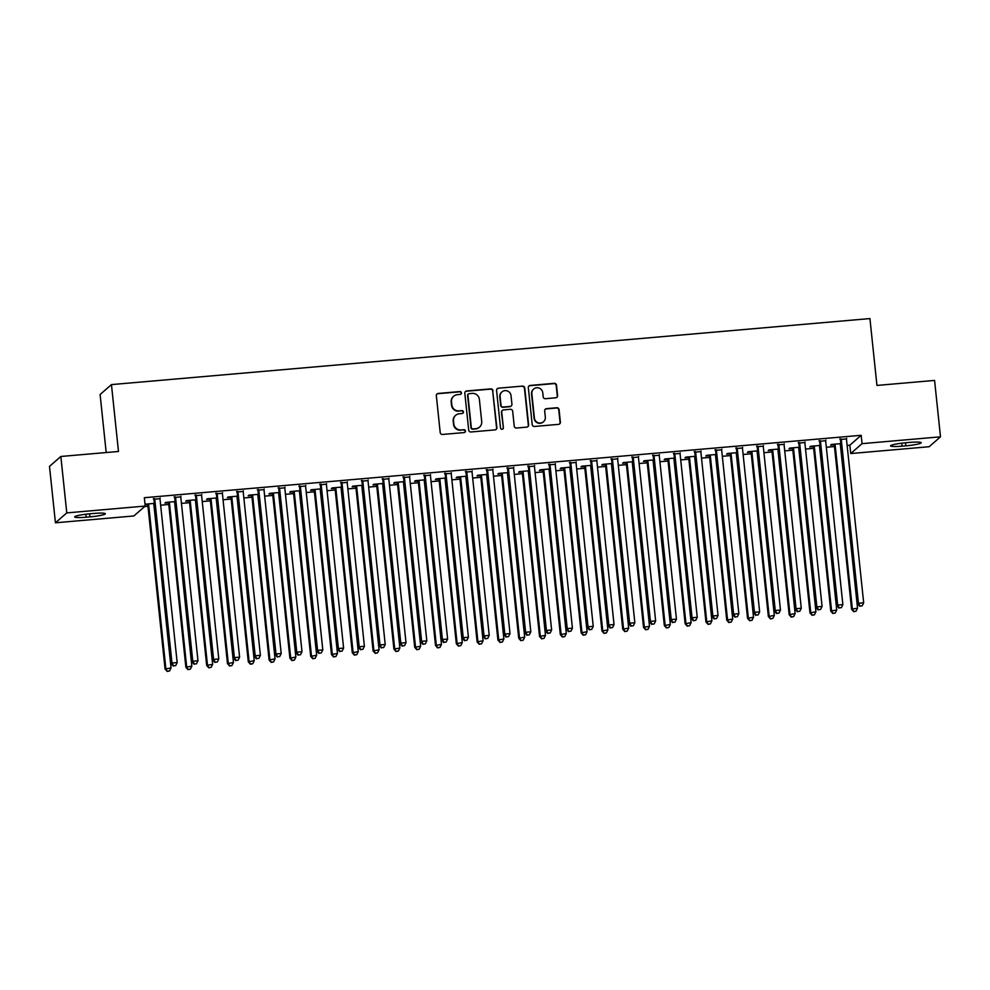 <?xml version="1.0" encoding="UTF-8"?>
<svg xmlns="http://www.w3.org/2000/svg" width="990" height="990" viewBox="0 0 990 990"><rect width="100%" height="100%" fill="white"/><g stroke="black" fill="none" stroke-linecap="round" stroke-linejoin="round"><path stroke-width="1.49" d="M461.439 392.869A1.448 1.423 48.9 0 0 459.855 391.557L438.162 393.451A2.079 2.042 48.9 0 0 436.33 395.678L440.216 432.593A2.079 2.042 48.9 0 0 442.468 434.462L464.161 432.581A1.448 1.423 48.9 0 0 465.449 431.021A1.448 1.423 48.9 0 0 463.864 429.71L461.055 429.945A6.645 6.522 48.9 0 1 453.828 423.955L453.507 420.874A6.645 6.522 48.9 0 1 459.348 413.746L462.157 413.498A1.448 1.423 48.9 0 0 463.444 411.939A1.448 1.423 48.9 0 0 461.86 410.627L459.051 410.875A6.645 6.522 48.9 0 1 451.824 404.885L451.502 401.804A6.645 6.522 48.9 0 1 457.343 394.676L460.152 394.428A1.448 1.423 48.9 0 0 461.439 392.869M460.796 394.218A1.448 1.423 48.9 0 0 459.546 391.83L437.852 393.711A2.079 2.042 48.9 0 0 436.862 394.082M464.805 432.358A1.448 1.423 48.9 0 0 463.555 429.969L461.055 429.945M462.8 413.288A1.448 1.423 48.9 0 0 461.55 410.9L459.051 410.875M555.761 397.794A2.079 2.042 48.9 0 0 557.593 395.567L556.504 385.209A2.079 2.042 48.9 0 0 554.239 383.34L530.145 385.444A2.079 2.042 48.9 0 0 528.326 387.672L532.199 424.586A2.079 2.042 48.9 0 0 534.464 426.455L558.558 424.364A2.079 2.042 48.9 0 0 560.377 422.136L559.065 409.625A2.079 2.042 48.9 0 0 556.813 407.744L546.492 408.647A2.079 2.042 48.9 0 0 544.673 410.875L545.317 417.075A5.556 5.445 48.9 0 1 537.879 422.656A5.556 5.445 48.9 0 1 534.402 418.028L531.84 393.723A5.556 5.445 48.9 0 1 539.29 388.154A5.556 5.445 48.9 0 1 542.768 392.77L543.188 396.829A2.079 2.042 48.9 0 0 545.453 398.698L555.761 397.794M847.131 445.438L849.841 445.191L861.189 435.303L144.33 497.71L145.208 506.063L133.86 515.963L55.428 522.794L66.776 512.894L145.208 506.063M861.189 435.303L862.067 443.656L940.5 436.825L929.152 446.725L850.719 453.556L862.067 443.656M55.428 522.794L49.5 466.377L60.848 456.477L118.478 451.465L111.449 384.603L869.925 318.57L876.942 385.432L934.572 380.42L940.5 436.825M60.848 456.477L66.776 512.894M492.995 390.741A2.079 2.042 48.9 0 0 490.743 388.872L466.649 390.963A2.079 2.042 48.9 0 0 464.817 393.191L468.703 430.118A2.079 2.042 48.9 0 0 470.955 431.986L495.05 429.883A2.079 2.042 48.9 0 0 496.881 427.655L492.686 391.013A2.079 2.042 48.9 0 0 490.434 389.132L466.339 391.236A2.079 2.042 48.9 0 0 465.35 391.595M498.391 388.204L522.485 386.1A2.079 2.042 48.9 0 1 524.75 387.981L528.623 424.896A2.079 2.042 48.9 0 1 526.804 427.123L516.495 428.026A2.079 2.042 48.9 0 1 514.231 426.146L512.659 411.172A2.079 2.042 48.9 0 0 510.407 409.303L503.564 409.897A2.079 2.042 48.9 0 0 501.732 412.125L503.378 427.717A1.448 1.423 48.9 0 1 501.423 429.177A1.448 1.423 48.9 0 1 500.519 427.965L496.572 390.431A2.079 2.042 48.9 0 1 498.391 388.204L522.485 386.1M111.449 384.603L100.101 394.503L106.19 452.529M825.697 440.736L819.336 441.293M820.054 445.438L810.6 446.267L809.832 446.936L813.211 446.639M784.092 444.361L777.732 444.906M778.449 449.064L768.995 449.881L768.228 450.561L771.606 450.264M742.488 447.975L736.127 448.532M736.845 452.69L727.39 453.507L726.623 454.175L729.989 453.89M700.883 451.601L694.522 452.158M695.24 456.303L685.785 457.132L685.018 457.801L688.384 457.504M659.278 455.227L652.917 455.784M653.635 459.929L644.181 460.758L643.413 461.427L646.779 461.13M617.673 458.853L611.313 459.397M612.03 463.555L602.576 464.372L601.809 465.04L605.175 464.756M576.069 462.466L569.708 463.023M570.413 467.181L560.971 467.998L560.204 468.666L563.57 468.369M534.464 466.092L528.103 466.649M528.808 470.795L519.366 471.624L518.599 472.292L521.965 471.995M492.859 469.718L486.498 470.262M487.204 474.42L477.762 475.237L476.994 475.918L480.36 475.621M451.254 473.331L444.894 473.888M445.599 478.046L436.157 478.863L435.39 479.531L438.756 479.247M409.65 476.957L403.289 477.514M403.994 481.66L394.552 482.489L393.785 483.157L397.151 482.86M368.045 480.583L361.684 481.14M362.389 485.286L352.947 486.115L352.18 486.783L355.546 486.486M326.44 484.209L320.067 484.754M320.785 488.911L311.343 489.728L310.575 490.397L313.941 490.112M284.823 487.822L278.462 488.379M279.18 492.537L269.726 493.354L268.958 494.022L272.337 493.725M243.218 491.448L236.858 492.005M237.575 496.151L228.121 496.98L227.353 497.648L230.732 497.351M201.613 495.074L195.253 495.619M195.971 499.777L186.516 500.594L185.749 501.262L189.115 500.977M160.009 498.688L153.648 499.245M145.072 504.813L147.51 504.603M145.01 504.207L154.366 503.403M144.602 506.595L147.968 506.298M160.64 505.197L168.77 504.492M181.442 503.39L189.573 502.685M195.599 502.153L196.218 502.103M202.245 501.584L210.375 500.866M223.047 499.764L231.177 499.059M243.849 497.958L251.98 497.252M264.652 496.139L272.782 495.433M285.454 494.332L293.585 493.626M306.257 492.525L314.387 491.82M327.059 490.706L335.189 490M347.861 488.899L356.004 488.194M368.664 487.092L376.806 486.375M389.466 485.273L397.609 484.568M410.268 483.467L418.411 482.761M431.071 481.66L439.214 480.942M451.873 479.841L460.016 479.135M472.675 478.034L480.818 477.329M493.478 476.227L501.621 475.509M514.28 474.408L522.423 473.703M535.083 472.601L543.225 471.896M555.885 470.795L564.028 470.077M576.7 468.975L584.83 468.27M597.502 467.169L605.633 466.463M618.304 465.35L626.435 464.644M639.107 463.543L647.237 462.837M659.909 461.736L668.04 461.018M680.712 459.917L688.842 459.212M701.514 458.11L709.644 457.405M715.671 456.873L716.29 456.823M722.316 456.303L730.447 455.586M743.119 454.484L751.249 453.779M763.921 452.678L772.052 451.972M784.724 450.871L792.854 450.153M805.526 449.052L813.656 448.346M826.328 447.245L834.459 446.539M175.168 501.584L165.714 502.413L164.946 503.081L168.312 502.784M180.811 496.881L174.45 497.438M216.773 497.97L207.318 498.787L206.551 499.455L209.917 499.158M222.416 493.255L216.055 493.812M258.378 494.344L248.923 495.161L248.156 495.829L251.534 495.545M264.021 489.642L257.66 490.186M299.982 490.718L290.528 491.547L289.773 492.216L293.139 491.919M305.625 486.016L299.265 486.573M341.587 487.092L332.145 487.921L331.378 488.59L334.744 488.293M347.243 482.39L340.869 482.947M383.192 483.479L373.75 484.296L372.982 484.964L376.349 484.679M388.847 478.764L382.486 479.321M424.797 479.853L415.354 480.682L414.587 481.35L417.953 481.053M430.452 475.15L424.091 475.707M466.401 476.227L456.959 477.056L456.192 477.725L459.558 477.428M472.057 471.525L465.696 472.082M508.006 472.614L498.564 473.43L497.797 474.099L501.163 473.802M513.662 467.899L507.301 468.456M549.611 468.988L540.169 469.805L539.402 470.473L542.768 470.188M555.266 464.285L548.906 464.83M591.228 465.362L581.774 466.191L581.006 466.859L584.372 466.562M596.871 460.659L590.51 461.216M632.833 461.748L623.378 462.565L622.611 463.233L625.977 462.936M638.476 457.034L632.115 457.59M674.438 458.123L664.983 458.939L664.216 459.608L667.582 459.323M680.08 453.42L673.72 453.964M716.042 454.497L706.588 455.326L705.821 455.994L709.187 455.697M721.685 449.794L715.324 450.351M757.647 450.871L748.193 451.7L747.425 452.368L750.791 452.071M763.29 446.168L756.929 446.725M799.252 447.257L789.797 448.074L789.03 448.742L792.408 448.445M804.895 442.542L798.534 443.099M840.857 443.631L831.414 444.448L830.647 445.116L834.013 444.832M846.5 438.929L840.139 439.473M909.748 442.419A13.526 1.522 -6 0 1 921.232 442.716A13.526 1.522 -6 0 1 905.813 445.846L902.076 446.168A13.526 1.522 -6 0 1 890.579 445.871A13.526 1.522 -6 0 1 905.999 442.74L909.748 442.419M849.841 445.191L850.719 453.556M86.18 517.201A13.526 1.522 -6 0 1 74.695 516.904A13.526 1.522 -6 0 1 90.115 513.773L93.852 513.451A13.526 1.522 -6 0 1 105.348 513.748A13.526 1.522 -6 0 1 89.929 516.879L86.18 517.201L85.87 514.218M453.668 396.235L453.371 396.495A6.645 6.522 48.9 0 0 451.193 402.076L451.502 401.804M458.741 411.147A6.645 6.522 48.9 0 1 451.514 405.145L451.193 402.076M455.672 415.305L455.375 415.577A6.645 6.522 48.9 0 0 453.197 421.146L453.507 420.874M460.746 430.217A6.645 6.522 48.9 0 1 453.519 424.227L453.197 421.146M496.039 429.524A2.079 2.042 48.9 0 0 496.572 427.928L492.686 391.013M469.186 393.649A1.448 1.423 48.9 0 0 467.911 395.208L471.314 427.606A1.448 1.423 48.9 0 0 472.898 428.918L475.856 428.658A6.645 6.522 48.9 0 0 481.709 421.53L479.37 399.378A6.645 6.522 48.9 0 0 472.156 393.389L469.186 393.649M468.381 393.983L468.084 394.255A1.448 1.423 48.9 0 0 467.602 395.468L467.911 395.208M479.531 427.098L479.222 427.371A6.645 6.522 48.9 0 1 475.559 428.93L472.589 429.19A1.448 1.423 48.9 0 1 471.017 427.878L467.602 395.468M527.794 426.764A2.079 2.042 48.9 0 0 528.326 425.168L524.44 388.241A2.079 2.042 48.9 0 0 522.188 386.372M502.413 410.392L502.103 410.652A2.079 2.042 48.9 0 0 501.423 412.397L503.378 427.717M502.734 429.054A1.448 1.423 48.9 0 0 503.068 427.977M511.026 395.641A5.556 5.445 48.9 0 0 501.918 391.929A5.556 5.445 48.9 0 0 500.099 396.594L501.002 405.157A2.079 2.042 48.9 0 0 503.254 407.026L510.098 406.432A2.079 2.042 48.9 0 0 511.929 404.205L511.026 395.641M501.918 391.929L501.608 392.201A5.556 5.445 48.9 0 0 499.789 396.854L500.099 396.594M511.248 405.95L510.939 406.209A2.079 2.042 48.9 0 1 509.788 406.704L502.957 407.298A2.079 2.042 48.9 0 1 500.693 405.417L499.789 396.854M498.094 388.476A2.079 2.042 48.9 0 0 497.104 388.835M533.659 389.07L533.35 389.33A5.556 5.445 48.9 0 0 531.531 393.995L531.84 393.723M543.51 421.74L543.201 422A5.556 5.445 48.9 0 1 534.093 418.3L531.531 393.995M559.548 423.992A2.079 2.042 48.9 0 0 560.068 422.396L558.756 409.885A2.079 2.042 48.9 0 0 556.504 408.016L546.183 408.907A2.079 2.042 48.9 0 0 545.205 409.278M556.751 397.436A2.079 2.042 48.9 0 0 557.283 395.839L556.194 385.481A2.079 2.042 48.9 0 0 553.93 383.613L529.836 385.704A2.079 2.042 48.9 0 0 528.858 386.063M147.213 504.021L147.671 504.888A2.116 2.079 -131.1 0 1 147.906 505.655L165.07 669.054L171.047 667.928L153.871 504.541A2.116 2.079 -131.1 0 1 153.933 503.749L154.032 503.427M148.277 503.922L148.438 504.219A2.116 2.079 -131.1 0 1 148.673 504.987L165.837 668.386L167.149 671.43L169.537 670.985L167.458 671.158M171.047 667.928L169.537 670.985M167.149 671.43L165.07 669.054M154.799 499.641L154.032 500.309L171.208 663.696L171.975 663.028L154.799 499.641A2.116 2.079 48.9 0 0 154.576 498.873L154.415 498.576M173.597 665.812L175.676 665.626L173.597 665.812L171.975 663.028L177.173 662.582L160.009 499.183A2.116 2.079 48.9 0 1 160.071 498.391L160.17 498.081M154.032 500.309A2.116 2.079 48.9 0 0 153.809 499.542L153.351 498.675M171.208 663.696L173.287 666.084M175.676 665.626L177.173 662.582M168.015 502.215L168.473 503.081A2.116 2.079 -131.1 0 1 168.708 503.848L185.873 667.235L191.85 666.121L174.673 502.722A2.116 2.079 -131.1 0 1 174.735 501.93L174.834 501.621M169.08 502.116L169.24 502.413A2.116 2.079 -131.1 0 1 169.476 503.18L186.64 666.567L187.952 669.624L190.34 669.166L188.261 669.351M191.85 666.121L190.34 669.166M187.952 669.624L185.873 667.235M188.818 500.396L189.276 501.274A2.116 2.079 -131.1 0 1 189.511 502.041L206.675 665.429L212.652 664.302L195.476 500.915A2.116 2.079 -131.1 0 1 195.537 500.123L195.636 499.802M189.882 500.309L190.043 500.606A2.116 2.079 -131.1 0 1 190.278 501.373L207.442 664.76L208.754 667.804L211.142 667.359L209.063 667.545M212.652 664.302L211.142 667.359M208.754 667.804L206.675 665.429M175.601 497.834L174.834 498.502L192.011 661.889L192.778 661.221L175.601 497.834A2.116 2.079 48.9 0 0 175.379 497.067L175.218 496.77M194.399 664.005L196.478 663.82L194.399 664.005L192.778 661.221L197.975 660.763L180.811 497.376A2.116 2.079 48.9 0 1 180.873 496.584L180.972 496.262M174.834 498.502A2.116 2.079 48.9 0 0 174.611 497.735L174.153 496.856M192.011 661.889L194.09 664.265M196.478 663.82L197.975 660.763M196.416 496.015L195.649 496.683L212.813 660.082L213.58 659.414L196.416 496.015A2.116 2.079 48.9 0 0 196.181 495.248L196.02 494.95M215.201 662.186L217.28 662.013L215.201 662.186L213.58 659.414L218.778 658.956L201.613 495.569A2.116 2.079 48.9 0 1 201.675 494.777L201.774 494.456M195.649 496.683A2.116 2.079 48.9 0 0 195.414 495.916L194.956 495.05M212.813 660.082L214.892 662.459M217.28 662.013L218.778 658.956M209.62 498.589L210.078 499.455A2.116 2.079 -131.1 0 1 210.313 500.222L227.477 663.622L233.454 662.496L216.278 499.108A2.116 2.079 -131.1 0 1 216.352 498.317L216.439 497.995M210.684 498.49L210.845 498.787A2.116 2.079 -131.1 0 1 211.08 499.554L228.245 662.954L229.556 665.998L231.945 665.552L229.866 665.726M233.454 662.496L231.945 665.552M229.556 665.998L227.477 663.622M230.422 496.782L230.88 497.648A2.116 2.079 -131.1 0 1 231.115 498.416L248.292 661.803L254.257 660.689L237.08 497.289A2.116 2.079 -131.1 0 1 237.154 496.497L237.241 496.188M231.487 496.683L231.648 496.98A2.116 2.079 -131.1 0 1 231.883 497.747L249.059 661.134L250.359 664.191L252.747 663.733L250.668 663.919M254.257 660.689L252.747 663.733M250.359 664.191L248.292 661.803M217.218 494.208L216.451 494.876L233.615 658.263L234.383 657.595L217.218 494.208A2.116 2.079 48.9 0 0 216.983 493.441L216.822 493.144M236.004 660.38L238.083 660.194L236.004 660.38L234.383 657.595L239.592 657.15L222.416 493.75A2.116 2.079 48.9 0 1 222.478 492.958L222.577 492.649M216.451 494.876A2.116 2.079 48.9 0 0 216.216 494.109L215.758 493.243M233.615 658.263L235.694 660.652M238.083 660.194L239.592 657.15M238.021 492.401L237.254 493.07L254.418 656.457L255.185 655.788L238.021 492.401A2.116 2.079 48.9 0 0 237.786 491.634L237.625 491.337M256.806 658.573L258.885 658.387L256.806 658.573L255.185 655.788L260.395 655.33L243.218 491.943A2.116 2.079 48.9 0 1 243.28 491.151L243.379 490.83M237.254 493.07A2.116 2.079 48.9 0 0 237.018 492.302L236.56 491.424M254.418 656.457L256.497 658.833M258.885 658.387L260.395 655.33M251.225 494.963L251.683 495.842A2.116 2.079 -131.1 0 1 251.918 496.609L269.094 659.996L275.059 658.87L257.883 495.483A2.116 2.079 -131.1 0 1 257.957 494.691L258.043 494.369M252.302 494.876L252.45 495.173A2.116 2.079 -131.1 0 1 252.685 495.94L269.862 659.328L271.161 662.372L273.549 661.926L271.47 662.112M275.059 658.87L273.549 661.926M271.161 662.372L269.094 659.996M258.823 490.582L258.056 491.25L275.22 654.65L275.987 653.969L258.823 490.582A2.116 2.079 48.9 0 0 258.588 489.815L258.427 489.518M277.608 656.754L279.687 656.58L277.608 656.754L275.987 653.969L281.197 653.524L264.021 490.137A2.116 2.079 48.9 0 1 264.083 489.345L264.181 489.023M258.056 491.25A2.116 2.079 48.9 0 0 257.821 490.483L257.363 489.617M275.22 654.65L277.299 657.026M279.687 656.58L281.197 653.524M272.027 493.156L272.485 494.022A2.116 2.079 -131.1 0 1 272.72 494.79L289.897 658.189L295.862 657.063L278.685 493.676A2.116 2.079 -131.1 0 1 278.759 492.884L278.846 492.562M273.104 493.057L273.252 493.354A2.116 2.079 -131.1 0 1 273.488 494.121L290.664 657.509L291.963 660.565L294.352 660.12L292.273 660.293M295.862 657.063L294.352 660.12M291.963 660.565L289.897 658.189M279.626 488.775L278.858 489.444L296.022 652.831L296.79 652.163L279.626 488.775A2.116 2.079 48.9 0 0 279.39 488.008L279.229 487.711M298.411 654.947L300.49 654.761L298.411 654.947L296.79 652.163L302 651.717L284.823 488.318A2.116 2.079 48.9 0 1 284.885 487.525L284.984 487.216M278.858 489.444A2.116 2.079 48.9 0 0 278.623 488.676L278.165 487.798M296.022 652.831L298.101 655.207M300.49 654.761L302 651.717M292.83 491.337L293.288 492.216A2.116 2.079 -131.1 0 1 293.523 492.983L310.699 656.37L316.664 655.256L299.487 491.857A2.116 2.079 -131.1 0 1 299.562 491.065L299.648 490.755M293.906 491.25L294.055 491.547A2.116 2.079 -131.1 0 1 294.29 492.315L311.466 655.702L312.766 658.746L315.154 658.301L313.075 658.486M316.664 655.256L315.154 658.301M312.766 658.746L310.699 656.37M313.632 489.53L314.09 490.409A2.116 2.079 -131.1 0 1 314.325 491.176L331.502 654.563L337.466 653.437L320.29 490.05A2.116 2.079 -131.1 0 1 320.364 489.258L320.451 488.936M314.709 489.444L314.857 489.741A2.116 2.079 -131.1 0 1 315.092 490.496L332.269 653.895L333.568 656.939L335.957 656.494L333.877 656.667M337.466 653.437L335.957 656.494M333.568 656.939L331.502 654.563M334.434 487.724L334.892 488.59A2.116 2.079 -131.1 0 1 335.127 489.357L352.304 652.744L358.269 651.63L341.092 488.243A2.116 2.079 -131.1 0 1 341.166 487.439L341.253 487.13M335.511 487.625L335.66 487.921A2.116 2.079 -131.1 0 1 335.895 488.689L353.071 652.076L354.371 655.133L356.759 654.675L354.68 654.86M358.269 651.63L356.759 654.675M354.371 655.133L352.304 652.744M355.237 485.904L355.695 486.783A2.116 2.079 -131.1 0 1 355.93 487.55L373.106 650.937L379.071 649.811L361.894 486.424A2.116 2.079 -131.1 0 1 361.969 485.632L362.055 485.31M356.313 485.818L356.462 486.115A2.116 2.079 -131.1 0 1 356.697 486.882L373.874 650.269L375.185 653.313L377.561 652.868L375.482 653.054M379.071 649.811L377.561 652.868M375.185 653.313L373.106 650.937M376.039 484.098L376.497 484.964A2.116 2.079 -131.1 0 1 376.732 485.731L393.909 649.131L399.873 648.005L382.697 484.617A2.116 2.079 -131.1 0 1 382.771 483.825L382.858 483.504M377.116 484.011L377.264 484.296A2.116 2.079 -131.1 0 1 377.499 485.063L394.676 648.462L395.988 651.507L398.364 651.061L396.285 651.234M399.873 648.005L398.364 651.061M395.988 651.507L393.909 649.131M396.841 482.291L397.299 483.157A2.116 2.079 -131.1 0 1 397.535 483.924L414.711 647.312L420.676 646.198L403.499 482.798A2.116 2.079 -131.1 0 1 403.574 482.006L403.66 481.697M397.918 482.192L398.067 482.489A2.116 2.079 -131.1 0 1 398.302 483.256L415.478 646.643L416.79 649.7L419.166 649.242L417.087 649.428M420.676 646.198L419.166 649.242M416.79 649.7L414.711 647.312M417.644 480.472L418.102 481.35A2.116 2.079 -131.1 0 1 418.337 482.118L435.513 645.505L441.478 644.379L424.302 480.992A2.116 2.079 -131.1 0 1 424.376 480.2L424.463 479.878M418.721 480.385L418.869 480.682A2.116 2.079 -131.1 0 1 419.104 481.449L436.281 644.837L437.592 647.881L439.981 647.435L437.889 647.621M441.478 644.379L439.981 647.435M437.592 647.881L435.513 645.505M438.459 478.665L438.904 479.531A2.116 2.079 -131.1 0 1 439.139 480.299L456.316 643.698L462.281 642.572L445.104 479.185A2.116 2.079 -131.1 0 1 445.178 478.393L445.265 478.071M439.523 478.566L439.671 478.863A2.116 2.079 -131.1 0 1 439.907 479.63L457.083 643.03L458.395 646.074L460.783 645.629L458.692 645.802M462.281 642.572L460.783 645.629M458.395 646.074L456.316 643.698M459.261 476.858L459.707 477.725A2.116 2.079 -131.1 0 1 459.942 478.492L477.118 641.879L483.083 640.765L465.906 477.366A2.116 2.079 -131.1 0 1 465.981 476.574L466.067 476.264M460.325 476.759L460.474 477.056A2.116 2.079 -131.1 0 1 460.709 477.824L477.885 641.211L479.197 644.267L481.586 643.809L479.494 643.995M483.083 640.765L481.586 643.809M479.197 644.267L477.118 641.879M300.428 486.956L299.661 487.637L316.825 651.024L317.592 650.356L300.428 486.956A2.116 2.079 48.9 0 0 300.193 486.201L300.032 485.904M319.213 653.128L321.292 652.955L319.213 653.128L317.592 650.356L322.802 649.898L305.625 486.511A2.116 2.079 48.9 0 1 305.687 485.719L305.786 485.397M299.661 487.637A2.116 2.079 48.9 0 0 299.425 486.87L298.968 485.991M316.825 651.024L318.904 653.4M321.292 652.955L322.802 649.898M321.23 485.15L320.463 485.818L337.627 649.205L338.394 648.537L321.23 485.15A2.116 2.079 48.9 0 0 320.995 484.382L320.834 484.085M340.015 651.321L342.094 651.135L340.015 651.321L338.394 648.537L343.604 648.091L326.428 484.704A2.116 2.079 48.9 0 1 326.502 483.9L326.589 483.59M320.463 485.818A2.116 2.079 48.9 0 0 320.228 485.05L319.77 484.184M337.627 649.205L339.706 651.593M342.094 651.135L343.604 648.091M342.033 483.343L341.265 484.011L358.442 647.398L359.197 646.73L342.033 483.343A2.116 2.079 48.9 0 0 341.798 482.575L341.637 482.279M360.818 649.514L362.897 649.329L360.818 649.514L359.197 646.73L364.407 646.272L347.23 482.885A2.116 2.079 48.9 0 1 347.304 482.093L347.391 481.771M341.265 484.011A2.116 2.079 48.9 0 0 341.03 483.244L340.572 482.365M358.442 647.398L360.509 649.774M362.897 649.329L364.407 646.272M362.835 481.524L362.068 482.192L379.244 645.591L380.012 644.923L362.835 481.524A2.116 2.079 48.9 0 0 362.6 480.756L362.451 480.472M381.62 647.695L383.699 647.522L381.62 647.695L380.012 644.923L385.209 644.465L368.032 481.078A2.116 2.079 48.9 0 1 368.107 480.286L368.193 479.964M362.068 482.192A2.116 2.079 48.9 0 0 361.833 481.437L361.375 480.558M379.244 645.591L381.311 647.967M383.699 647.522L385.209 644.465M383.637 479.717L382.87 480.385L400.047 643.772L400.814 643.104L383.637 479.717A2.116 2.079 48.9 0 0 383.402 478.95L383.254 478.653M402.423 645.888L404.502 645.703L402.423 645.888L400.814 643.104L406.011 642.659L388.835 479.259A2.116 2.079 48.9 0 1 388.909 478.467L388.996 478.158M382.87 480.385A2.116 2.079 48.9 0 0 382.635 479.618L382.177 478.752M400.047 643.772L402.113 646.161M404.502 645.703L406.011 642.659M404.44 477.91L403.673 478.578L420.849 641.966L421.616 641.297L404.44 477.91A2.116 2.079 48.9 0 0 404.205 477.143L404.056 476.846M423.225 644.082L425.304 643.896L423.225 644.082L421.616 641.297L426.814 640.839L409.637 477.452A2.116 2.079 48.9 0 1 409.712 476.66L409.798 476.339M403.673 478.578A2.116 2.079 48.9 0 0 403.437 477.811L402.979 476.933M420.849 641.966L422.916 644.341M425.304 643.896L426.814 640.839M425.242 476.091L424.475 476.759L441.651 640.159L442.419 639.49L425.242 476.091A2.116 2.079 48.9 0 0 425.007 475.324L424.858 475.027M444.027 642.263L446.106 642.089L444.027 642.263L442.419 639.49L447.616 639.033L430.44 475.646A2.116 2.079 48.9 0 1 430.514 474.854L430.601 474.532M424.475 476.759A2.116 2.079 48.9 0 0 424.24 475.992L423.782 475.126M441.651 640.159L443.718 642.535M446.106 642.089L447.616 639.033M446.045 474.284L445.277 474.953L462.454 638.34L463.221 637.671L446.045 474.284A2.116 2.079 48.9 0 0 445.809 473.517L445.661 473.22M464.83 640.456L466.909 640.27L464.83 640.456L463.221 637.671L468.418 637.226L451.242 473.826A2.116 2.079 48.9 0 1 451.316 473.034L451.403 472.725M445.277 474.953A2.116 2.079 48.9 0 0 445.042 474.185L444.584 473.319M462.454 638.34L464.52 640.728M466.909 640.27L468.418 637.226M466.847 472.478L466.08 473.146L483.256 636.533L484.023 635.865L466.847 472.478A2.116 2.079 48.9 0 0 466.612 471.71L466.463 471.413M485.632 638.649L487.711 638.463L485.632 638.649L484.023 635.865L489.221 635.407L472.044 472.02A2.116 2.079 48.9 0 1 472.119 471.228L472.205 470.906M466.08 473.146A2.116 2.079 48.9 0 0 465.845 472.379L465.387 471.5M483.256 636.533L485.323 638.909M487.711 638.463L489.221 635.407M480.063 475.039L480.509 475.918A2.116 2.079 -131.1 0 1 480.744 476.685L497.921 640.072L503.885 638.946L486.721 475.559A2.116 2.079 -131.1 0 1 486.783 474.767L486.87 474.445M481.128 474.953L481.276 475.25A2.116 2.079 -131.1 0 1 481.511 476.017L498.688 639.404L500 642.448L502.388 642.003L500.309 642.188M503.885 638.946L502.388 642.003M500 642.448L497.921 640.072M487.649 470.658L486.882 471.327L504.059 634.726L504.826 634.058L487.649 470.658A2.116 2.079 48.9 0 0 487.414 469.891L487.266 469.594M506.435 636.83L508.514 636.657L506.435 636.83L504.826 634.058L510.023 633.6L492.847 470.213A2.116 2.079 48.9 0 1 492.921 469.421L493.008 469.099M486.882 471.327A2.116 2.079 48.9 0 0 486.647 470.559L486.189 469.693M504.059 634.726L506.138 637.102M508.514 636.657L510.023 633.6M500.866 473.232L501.324 474.099A2.116 2.079 -131.1 0 1 501.546 474.866L518.723 638.265L524.688 637.139L507.524 473.752A2.116 2.079 -131.1 0 1 507.585 472.96L507.672 472.638M501.93 473.133L502.091 473.43A2.116 2.079 -131.1 0 1 502.314 474.198L519.49 637.597L520.802 640.641L523.19 640.196L521.111 640.369M524.688 637.139L523.19 640.196M520.802 640.641L518.723 638.265M508.452 468.852L507.684 469.52L524.861 632.907L525.628 632.239L508.452 468.852A2.116 2.079 48.9 0 0 508.217 468.084L508.068 467.787M527.237 635.023L529.316 634.837L527.237 635.023L525.628 632.239L530.826 631.793L513.649 468.394A2.116 2.079 48.9 0 1 513.723 467.602L513.81 467.292M507.684 469.52A2.116 2.079 48.9 0 0 507.449 468.753L506.991 467.886M524.861 632.907L526.94 635.295M529.316 634.837L530.826 631.793M521.668 471.426L522.126 472.292A2.116 2.079 -131.1 0 1 522.349 473.059L539.525 636.446L545.49 635.332L528.326 471.933A2.116 2.079 -131.1 0 1 528.388 471.141L528.474 470.832M522.732 471.327L522.893 471.624A2.116 2.079 -131.1 0 1 523.116 472.391L540.293 635.778L541.604 638.835L543.993 638.377L541.914 638.562M545.49 635.332L543.993 638.377M541.604 638.835L539.525 636.446M529.254 467.045L528.487 467.713L545.663 631.1L546.431 630.432L529.254 467.045A2.116 2.079 48.9 0 0 529.019 466.278L528.87 465.981M548.039 633.216L550.131 633.031L548.039 633.216L546.431 630.432L551.628 629.974L534.452 466.587A2.116 2.079 48.9 0 1 534.526 465.795L534.612 465.473M528.487 467.713A2.116 2.079 48.9 0 0 528.252 466.946L527.794 466.067M545.663 631.1L547.742 633.476M550.131 633.031L551.628 629.974M542.471 469.607L542.928 470.485A2.116 2.079 -131.1 0 1 543.151 471.252L560.328 634.64L566.292 633.513L549.128 470.126A2.116 2.079 -131.1 0 1 549.19 469.334L549.277 469.012M543.535 469.52L543.696 469.817A2.116 2.079 -131.1 0 1 543.918 470.584L561.095 633.971L562.407 637.015L564.795 636.57L562.716 636.756M566.292 633.513L564.795 636.57M562.407 637.015L560.328 634.64M550.056 465.226L549.289 465.894L566.466 629.293L567.233 628.613L550.056 465.226A2.116 2.079 48.9 0 0 549.821 464.459L549.673 464.161M568.842 631.397L570.933 631.224L568.842 631.397L567.233 628.613L572.43 628.167L555.254 464.78A2.116 2.079 48.9 0 1 555.328 463.988L555.415 463.667M549.289 465.894A2.116 2.079 48.9 0 0 549.054 465.127L548.609 464.261M566.466 629.293L568.545 631.669M570.933 631.224L572.43 628.167M563.273 467.8L563.731 468.666A2.116 2.079 -131.1 0 1 563.954 469.433L581.13 632.833L587.095 631.707L569.931 468.32A2.116 2.079 -131.1 0 1 569.993 467.528L570.091 467.206M564.337 467.701L564.498 467.998A2.116 2.079 -131.1 0 1 564.721 468.765L581.897 632.152L583.209 635.209L585.597 634.763L583.518 634.937M587.095 631.707L585.597 634.763M583.209 635.209L581.13 632.833M570.859 463.419L570.091 464.087L587.268 627.474L588.035 626.806L570.859 463.419A2.116 2.079 48.9 0 0 570.624 462.652L570.475 462.355M589.644 629.591L591.735 629.405L589.644 629.591L588.035 626.806L593.233 626.361L576.056 462.961A2.116 2.079 48.9 0 1 576.13 462.169L576.217 461.86M570.091 464.087A2.116 2.079 48.9 0 0 569.856 463.32L569.411 462.454M587.268 627.474L589.347 629.85M591.735 629.405L593.233 626.361M584.075 465.993L584.533 466.859A2.116 2.079 -131.1 0 1 584.756 467.627L601.932 631.014L607.897 629.9L590.733 466.5A2.116 2.079 -131.1 0 1 590.795 465.708L590.894 465.399M585.139 465.894L585.3 466.191A2.116 2.079 -131.1 0 1 585.523 466.958L602.7 630.345L604.011 633.39L606.4 632.944L604.321 633.13M607.897 629.9L606.4 632.944M604.011 633.39L601.932 631.014M591.661 461.612L590.894 462.281L608.07 625.668L608.838 624.999L591.661 461.612A2.116 2.079 48.9 0 0 591.426 460.845L591.278 460.548M610.459 627.784L612.538 627.598L610.459 627.784L608.838 624.999L614.035 624.542L596.871 461.154A2.116 2.079 48.9 0 1 596.933 460.362L597.019 460.041M590.894 462.281A2.116 2.079 48.9 0 0 590.659 461.513L590.213 460.635M608.07 625.668L610.149 628.044M612.538 627.598L614.035 624.542M604.878 464.174L605.336 465.053A2.116 2.079 -131.1 0 1 605.571 465.82L622.735 629.207L628.7 628.081L611.535 464.694A2.116 2.079 -131.1 0 1 611.597 463.902L611.696 463.58M605.942 464.087L606.103 464.384A2.116 2.079 -131.1 0 1 606.326 465.151L623.502 628.539L624.814 631.583L627.202 631.137L625.123 631.323M628.7 628.081L627.202 631.137M624.814 631.583L622.735 629.207M612.464 459.793L611.696 460.461L628.873 623.849L629.64 623.18L612.464 459.793A2.116 2.079 48.9 0 0 612.241 459.026L612.08 458.729M631.261 625.965L633.34 625.791L631.261 625.965L629.64 623.18L634.837 622.735L617.673 459.348A2.116 2.079 48.9 0 1 617.735 458.543L617.822 458.234M611.696 460.461A2.116 2.079 48.9 0 0 611.474 459.694L611.016 458.828M628.873 623.849L630.952 626.237M633.34 625.791L634.837 622.735M625.68 462.367L626.138 463.233A2.116 2.079 -131.1 0 1 626.373 464.001L643.537 627.388L649.514 626.274L632.338 462.887A2.116 2.079 -131.1 0 1 632.4 462.082L632.499 461.773M626.744 462.268L626.905 462.565A2.116 2.079 -131.1 0 1 627.14 463.332L644.304 626.72L645.616 629.776L648.005 629.331L645.926 629.504M649.514 626.274L648.005 629.331M645.616 629.776L643.537 627.388M633.266 457.986L632.499 458.655L649.675 622.042L650.442 621.374L633.266 457.986A2.116 2.079 48.9 0 0 633.043 457.219L632.882 456.922M652.063 624.158L654.143 623.972L652.063 624.158L650.442 621.374L655.64 620.916L638.476 457.529A2.116 2.079 48.9 0 1 638.538 456.736L638.624 456.415M632.499 458.655A2.116 2.079 48.9 0 0 632.276 457.887L631.818 457.009M649.675 622.042L651.754 624.418M654.143 623.972L655.64 620.916M646.482 460.548L646.94 461.427A2.116 2.079 -131.1 0 1 647.175 462.194L664.34 625.581L670.317 624.455L653.14 461.068A2.116 2.079 -131.1 0 1 653.202 460.276L653.301 459.954M647.547 460.461L647.707 460.758A2.116 2.079 -131.1 0 1 647.943 461.526L665.107 624.913L666.418 627.957L668.807 627.511L666.728 627.697M670.317 624.455L668.807 627.511M666.418 627.957L664.34 625.581M654.068 456.167L653.301 456.836L670.477 620.235L671.245 619.567L654.068 456.167A2.116 2.079 48.9 0 0 653.846 455.4L653.685 455.115M672.866 622.339L674.945 622.166L672.866 622.339L671.245 619.567L676.442 619.109L659.278 455.722A2.116 2.079 48.9 0 1 659.34 454.93L659.427 454.608M653.301 456.836A2.116 2.079 48.9 0 0 653.078 456.081L652.62 455.202M670.477 620.235L672.557 622.611M674.945 622.166L676.442 619.109M667.285 458.741L667.743 459.62A2.116 2.079 -131.1 0 1 667.978 460.375L685.142 623.774L691.119 622.648L673.943 459.261A2.116 2.079 -131.1 0 1 674.004 458.469L674.103 458.147M668.349 458.655L668.51 458.939A2.116 2.079 -131.1 0 1 668.745 459.707L685.909 623.106L687.221 626.15L689.609 625.705L687.53 625.878M691.119 622.648L689.609 625.705M687.221 626.15L685.142 623.774M674.871 454.361L674.103 455.029L691.28 618.416L692.047 617.748L674.871 454.361A2.116 2.079 48.9 0 0 674.648 453.593L674.487 453.296M693.668 620.532L695.747 620.346L693.668 620.532L692.047 617.748L697.245 617.302L680.08 453.915A2.116 2.079 48.9 0 1 680.142 453.111L680.241 452.801M674.103 455.029A2.116 2.079 48.9 0 0 673.881 454.262L673.423 453.395M691.28 618.416L693.359 620.804M695.747 620.346L697.245 617.302M688.087 456.935L688.545 457.801A2.116 2.079 -131.1 0 1 688.78 458.568L705.944 621.955L711.921 620.841L694.745 457.454A2.116 2.079 -131.1 0 1 694.807 456.65L694.906 456.341M689.151 456.836L689.312 457.132A2.116 2.079 -131.1 0 1 689.547 457.9L706.712 621.287L708.023 624.343L710.412 623.886L708.333 624.071M711.921 620.841L710.412 623.886M708.023 624.343L705.944 621.955M695.673 452.554L694.906 453.222L712.082 616.609L712.85 615.941L695.673 452.554A2.116 2.079 48.9 0 0 695.45 451.786L695.289 451.489M714.471 618.725L716.55 618.54L714.471 618.725L712.85 615.941L718.047 615.483L700.883 452.096A2.116 2.079 48.9 0 1 700.945 451.304L701.044 450.982M694.906 453.222A2.116 2.079 48.9 0 0 694.683 452.455L694.225 451.576M712.082 616.609L714.161 618.985M716.55 618.54L718.047 615.483M708.89 455.115L709.347 455.994A2.116 2.079 -131.1 0 1 709.582 456.761L726.747 620.148L732.724 619.022L715.547 455.635A2.116 2.079 -131.1 0 1 715.609 454.843L715.708 454.521M709.954 455.029L710.115 455.326A2.116 2.079 -131.1 0 1 710.35 456.093L727.514 619.48L728.826 622.524L731.214 622.079L729.135 622.264M732.724 619.022L731.214 622.079M728.826 622.524L726.747 620.148M716.475 450.735L715.721 451.403L732.885 614.802L733.652 614.134L716.475 450.735A2.116 2.079 48.9 0 0 716.253 449.967L716.092 449.683M735.273 616.906L737.352 616.733L735.273 616.906L733.652 614.134L738.849 613.676L721.685 450.289A2.116 2.079 48.9 0 1 721.747 449.497L721.846 449.175M715.721 451.403A2.116 2.079 48.9 0 0 715.485 450.636L715.027 449.769M732.885 614.802L734.964 617.178M737.352 616.733L738.849 613.676M729.692 453.309L730.15 454.175A2.116 2.079 -131.1 0 1 730.385 454.942L747.549 618.342L753.526 617.216L736.35 453.828A2.116 2.079 -131.1 0 1 736.424 453.036L736.51 452.715M730.756 453.222L730.917 453.507A2.116 2.079 -131.1 0 1 731.152 454.274L748.316 617.673L749.628 620.718L752.016 620.272L749.937 620.445M753.526 617.216L752.016 620.272M749.628 620.718L747.549 618.342M737.29 448.928L736.523 449.596L753.687 612.983L754.454 612.315L737.29 448.928A2.116 2.079 48.9 0 0 737.055 448.161L736.894 447.864M756.075 615.099L758.154 614.914L756.075 615.099L754.454 612.315L759.652 611.87L742.488 448.47A2.116 2.079 48.9 0 1 742.549 447.678L742.649 447.369M736.523 449.596A2.116 2.079 48.9 0 0 736.288 448.829L735.83 447.963M753.687 612.983L755.766 615.372M758.154 614.914L759.652 611.87M750.494 451.502L750.952 452.368A2.116 2.079 -131.1 0 1 751.187 453.135L768.364 616.523L774.329 615.409L757.152 452.009A2.116 2.079 -131.1 0 1 757.226 451.217L757.313 450.908M751.559 451.403L751.719 451.7A2.116 2.079 -131.1 0 1 751.955 452.467L769.119 615.854L770.43 618.911L772.819 618.453L770.74 618.639M774.329 615.409L772.819 618.453M770.43 618.911L768.364 616.523M758.093 447.121L757.325 447.789L774.489 611.177L775.257 610.508L758.093 447.121A2.116 2.079 48.9 0 0 757.857 446.354L757.697 446.057M776.878 613.293L778.957 613.107L776.878 613.293L775.257 610.508L780.466 610.05L763.29 446.663A2.116 2.079 48.9 0 1 763.352 445.871L763.451 445.55M757.325 447.789A2.116 2.079 48.9 0 0 757.09 447.022L756.632 446.144M774.489 611.177L776.568 613.553M778.957 613.107L780.466 610.05M771.297 449.683L771.755 450.561A2.116 2.079 -131.1 0 1 771.99 451.329L789.166 614.716L795.131 613.59L777.954 450.203A2.116 2.079 -131.1 0 1 778.029 449.411L778.115 449.089M772.361 449.596L772.522 449.893A2.116 2.079 -131.1 0 1 772.757 450.66L789.933 614.048L791.233 617.092L793.621 616.646L791.542 616.832M795.131 613.59L793.621 616.646M791.233 617.092L789.166 614.716M778.895 445.302L778.128 445.97L795.292 609.37L796.059 608.702L778.895 445.302A2.116 2.079 48.9 0 0 778.66 444.535L778.499 444.238M797.68 611.474L799.759 611.3L797.68 611.474L796.059 608.702L801.269 608.244L784.092 444.857A2.116 2.079 48.9 0 1 784.154 444.065L784.253 443.743M778.128 445.97A2.116 2.079 48.9 0 0 777.893 445.203L777.435 444.337M795.292 609.37L797.371 611.746M799.759 611.3L801.269 608.244M792.099 447.876L792.557 448.742A2.116 2.079 -131.1 0 1 792.792 449.51L809.969 612.909L815.933 611.783L798.757 448.396A2.116 2.079 -131.1 0 1 798.831 447.604L798.918 447.282M793.176 447.777L793.324 448.074A2.116 2.079 -131.1 0 1 793.559 448.841L810.736 612.241L812.035 615.285L814.423 614.84L812.345 615.013M815.933 611.783L814.423 614.84M812.035 615.285L809.969 612.909M799.697 443.495L798.93 444.164L816.094 607.551L816.861 606.882L799.697 443.495A2.116 2.079 48.9 0 0 799.462 442.728L799.301 442.431M818.482 609.667L820.562 609.481L818.482 609.667L816.861 606.882L822.071 606.437L804.895 443.037A2.116 2.079 48.9 0 1 804.957 442.245L805.056 441.936M798.93 444.164A2.116 2.079 48.9 0 0 798.695 443.396L798.237 442.53M816.094 607.551L818.173 609.939M820.562 609.481L822.071 606.437M812.901 446.069L813.359 446.936A2.116 2.079 -131.1 0 1 813.594 447.703L830.771 611.09L836.736 609.976L819.559 446.577A2.116 2.079 -131.1 0 1 819.633 445.785L819.72 445.475M813.978 445.97L814.127 446.267A2.116 2.079 -131.1 0 1 814.362 447.035L831.538 610.422L832.837 613.478L835.226 613.02L833.147 613.206M836.736 609.976L835.226 613.02M832.837 613.478L830.771 611.09M820.5 441.689L819.732 442.357L836.896 605.744L837.664 605.076L820.5 441.689A2.116 2.079 48.9 0 0 820.265 440.921L820.104 440.624M839.285 607.86L841.364 607.674L839.285 607.86L837.664 605.076L842.874 604.618L825.697 441.231A2.116 2.079 48.9 0 1 825.759 440.439L825.858 440.117M819.732 442.357A2.116 2.079 48.9 0 0 819.497 441.589L819.039 440.711M836.896 605.744L838.976 608.12M841.364 607.674L842.874 604.618M833.704 444.25L834.162 445.129A2.116 2.079 -131.1 0 1 834.397 445.896L851.573 609.283L857.538 608.157L840.362 444.77A2.116 2.079 -131.1 0 1 840.436 443.978L840.522 443.656M834.78 444.164L834.929 444.461A2.116 2.079 -131.1 0 1 835.164 445.228L852.341 608.615L853.64 611.659L856.028 611.214L853.949 611.399M857.538 608.157L856.028 611.214M853.64 611.659L851.573 609.283M841.302 439.869L840.535 440.538L857.699 603.937L858.466 603.269L841.302 439.869A2.116 2.079 48.9 0 0 841.067 439.102L840.906 438.805M860.087 606.041L862.166 605.868L860.087 606.041L858.466 603.269L863.676 602.811L846.5 439.424A2.116 2.079 48.9 0 1 846.574 438.632L846.66 438.31M840.535 440.538A2.116 2.079 48.9 0 0 840.3 439.77L839.842 438.904M857.699 603.937L859.778 606.313M862.166 605.868L863.676 602.811M89.929 516.879L89.607 513.822M905.813 445.846L905.491 442.79M902.076 446.168L901.754 443.186M147.671 504.888L148.438 504.219M147.906 505.655L148.673 504.987M154.576 498.873L153.809 499.542M168.473 503.081L169.24 502.413M168.708 503.848L169.476 503.18M189.276 501.274L190.043 500.606M189.511 502.041L190.278 501.373M175.379 497.067L174.611 497.735M196.181 495.248L195.414 495.916M210.078 499.455L210.845 498.787M210.313 500.222L211.08 499.554M230.88 497.648L231.648 496.98M231.115 498.416L231.883 497.747M216.983 493.441L216.216 494.109M237.786 491.634L237.018 492.302M251.683 495.842L252.45 495.173M251.918 496.609L252.685 495.94M258.588 489.815L257.821 490.483M272.485 494.022L273.252 493.354M272.72 494.79L273.488 494.121M279.39 488.008L278.623 488.676M293.288 492.216L294.055 491.547M293.523 492.983L294.29 492.315M314.09 490.409L314.857 489.741M314.325 491.176L315.092 490.496M334.892 488.59L335.66 487.921M335.127 489.357L335.895 488.689M355.695 486.783L356.462 486.115M355.93 487.55L356.697 486.882M376.497 484.964L377.264 484.296M376.732 485.731L377.499 485.063M397.299 483.157L398.067 482.489M397.535 483.924L398.302 483.256M418.102 481.35L418.869 480.682M418.337 482.118L419.104 481.449M438.904 479.531L439.671 478.863M439.139 480.299L439.907 479.63M459.707 477.725L460.474 477.056M459.942 478.492L460.709 477.824M300.193 486.201L299.425 486.87M320.995 484.382L320.228 485.05M341.798 482.575L341.03 483.244M362.6 480.756L361.833 481.437M383.402 478.95L382.635 479.618M404.205 477.143L403.437 477.811M425.007 475.324L424.24 475.992M445.809 473.517L445.042 474.185M466.612 471.71L465.845 472.379M480.509 475.918L481.276 475.25M480.744 476.685L481.511 476.017M487.414 469.891L486.647 470.559M501.324 474.099L502.091 473.43M501.546 474.866L502.314 474.198M508.217 468.084L507.449 468.753M522.126 472.292L522.893 471.624M522.349 473.059L523.116 472.391M529.019 466.278L528.252 466.946M542.928 470.485L543.696 469.817M543.151 471.252L543.918 470.584M549.821 464.459L549.054 465.127M563.731 468.666L564.498 467.998M563.954 469.433L564.721 468.765M570.624 462.652L569.856 463.32M584.533 466.859L585.3 466.191M584.756 467.627L585.523 466.958M591.426 460.845L590.659 461.513M605.336 465.053L606.103 464.384M605.571 465.82L606.326 465.151M612.241 459.026L611.474 459.694M626.138 463.233L626.905 462.565M626.373 464.001L627.14 463.332M633.043 457.219L632.276 457.887M646.94 461.427L647.707 460.758M647.175 462.194L647.943 461.526M653.846 455.4L653.078 456.081M667.743 459.62L668.51 458.939M667.978 460.375L668.745 459.707M674.648 453.593L673.881 454.262M688.545 457.801L689.312 457.132M688.78 458.568L689.547 457.9M695.45 451.786L694.683 452.455M709.347 455.994L710.115 455.326M709.582 456.761L710.35 456.093M716.253 449.967L715.485 450.636M730.15 454.175L730.917 453.507M730.385 454.942L731.152 454.274M737.055 448.161L736.288 448.829M750.952 452.368L751.719 451.7M751.187 453.135L751.955 452.467M757.857 446.354L757.09 447.022M771.755 450.561L772.522 449.893M771.99 451.329L772.757 450.66M778.66 444.535L777.893 445.203M792.557 448.742L793.324 448.074M792.792 449.51L793.559 448.841M799.462 442.728L798.695 443.396M813.359 446.936L814.127 446.267M813.594 447.703L814.362 447.035M820.265 440.921L819.497 441.589M834.162 445.129L834.929 444.461M834.397 445.896L835.164 445.228M841.067 439.102L840.3 439.77"/></g></svg>
